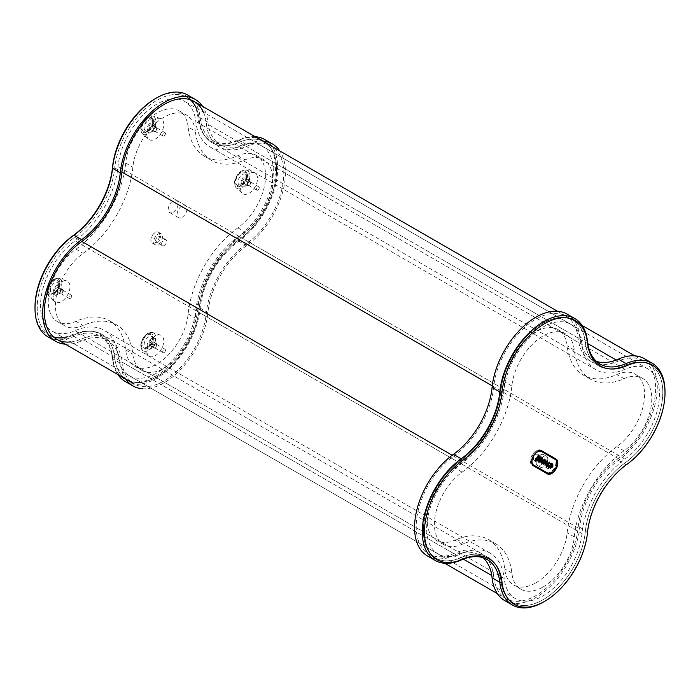 <?xml version="1.0" encoding="UTF-8"?>
<svg xmlns="http://www.w3.org/2000/svg" width="700" height="700" viewBox="0 0 700 700"><rect width="100%" height="100%" fill="white"/><g stroke="black" fill="none" stroke-linecap="round" stroke-linejoin="round"><path stroke-width="0.53" stroke-dasharray="3.5 2.62" d="M155.26 98.7A60.856 35.131 -60 0 1 197.995 117.854A63.971 36.934 120 0 0 237.571 140.709A60.856 35.131 -60 0 1 275.529 168.14A60.856 35.131 -60 0 1 237.571 239.391A63.971 36.934 120 0 0 197.995 307.947A60.856 35.131 -60 0 1 155.26 376.434A60.856 35.131 -60 0 1 112.534 357.28A63.971 36.934 120 0 0 72.949 334.434A60.856 35.131 -60 0 1 35 307.002M255.176 136.701A62.414 36.032 120 0 0 238.805 140.009A62.414 36.032 -60 0 1 212.809 140.446A62.414 36.032 -60 0 1 200.191 117.705A62.414 36.032 120 0 0 187.574 94.973M188.143 127.032A44.468 25.672 120 0 0 179.156 110.828A44.468 25.672 120 0 0 156.914 113.032A44.468 25.672 120 0 0 125.694 163.082A80.36 46.393 -60 0 1 75.976 249.2A44.468 25.672 120 0 0 49.971 288.382A44.468 25.672 120 0 0 57.453 321.624A44.468 25.672 120 0 0 75.976 321.317A80.36 46.393 -60 0 1 109.445 320.749A80.36 46.393 -60 0 1 125.694 350.017A44.468 25.672 120 0 0 134.68 366.223A44.468 25.672 120 0 0 167.213 356.072A44.468 25.672 120 0 0 188.143 313.967A80.36 46.393 -60 0 1 237.86 227.85A44.468 25.672 120 0 0 263.865 188.668A44.468 25.672 120 0 0 256.384 155.426A44.468 25.672 120 0 0 237.86 155.732A80.36 46.393 -60 0 1 204.391 156.301A80.36 46.393 -60 0 1 188.143 127.032L195.317 131.171A44.468 25.672 120 0 0 186.322 114.975A44.468 25.672 120 0 0 164.089 117.171A44.468 25.672 120 0 0 132.86 167.23A80.36 46.393 -60 0 1 83.142 253.339A44.468 25.672 120 0 0 57.146 292.521A44.468 25.672 120 0 0 64.619 325.771A44.468 25.672 120 0 0 83.142 325.456A80.36 46.393 -60 0 1 116.62 324.887A80.36 46.393 -60 0 1 132.86 354.156A44.468 25.672 120 0 0 141.855 370.361A44.468 25.672 120 0 0 174.388 360.211A44.468 25.672 120 0 0 195.317 318.106A80.36 46.393 -60 0 1 245.035 231.989A44.468 25.672 120 0 0 271.031 192.806A44.468 25.672 120 0 0 263.559 159.565A44.468 25.672 120 0 0 245.035 159.88A80.36 46.393 -60 0 1 211.558 160.44A80.36 46.393 -60 0 1 195.317 131.171M190.321 99.759A60.069 34.685 120 0 0 186.952 97.317A60.069 34.685 120 0 0 156.914 100.293A60.069 34.685 120 0 0 114.739 167.912A64.75 37.389 -60 0 1 74.672 237.3A60.069 34.685 120 0 0 39.55 290.229A60.069 34.685 120 0 0 49.648 335.142A60.069 34.685 120 0 0 53.445 336.84M182.035 217.315A7.018 4.051 120 0 0 186.62 211.129A7.018 4.051 120 0 0 185.544 205.502A7.018 4.051 120 0 0 182.035 205.852A7.018 4.051 120 0 0 177.45 212.039A7.018 4.051 120 0 0 178.526 217.665A7.018 4.051 120 0 0 182.035 217.315M173.206 212.222A7.018 4.051 120 0 0 177.791 206.036A7.018 4.051 120 0 0 176.715 200.41A7.018 4.051 120 0 0 173.206 200.76A7.018 4.051 120 0 0 168.621 206.946A7.018 4.051 120 0 0 169.697 212.572A7.018 4.051 120 0 0 173.206 212.222M155.286 242.681L155.286 242.681A6.282 3.622 -60 0 1 150.824 240.135A6.282 3.622 -60 0 1 155.26 232.444A6.282 3.622 -60 0 1 159.705 235.007A6.282 3.622 -60 0 1 155.26 242.699A6.239 3.605 -60 0 1 152.171 242.987A6.239 3.605 -60 0 1 151.209 237.991A6.239 3.605 -60 0 1 155.286 232.487A6.239 3.605 -60 0 1 158.41 232.181A6.239 3.605 -60 0 1 159.705 235.034A6.239 3.605 -60 0 1 155.286 242.681L155.26 242.699M158.13 234.132A6.239 3.605 -60 0 1 161.254 233.818A6.239 3.605 -60 0 1 162.207 238.822A6.239 3.605 -60 0 1 158.13 244.318A6.239 3.605 -60 0 1 155.015 244.632A6.239 3.605 -60 0 1 154.053 239.627A6.239 3.605 -60 0 1 158.13 234.132M158.13 236.355A3.509 2.03 -60 0 1 159.889 236.189A3.509 2.03 -60 0 1 160.423 238.998A3.509 2.03 -60 0 1 158.13 242.095A3.509 2.03 -60 0 1 156.38 242.27A3.509 2.03 -60 0 1 155.838 239.453A3.509 2.03 -60 0 1 158.13 236.355M164.089 239.803A3.509 2.03 -60 0 1 165.847 239.627A3.509 2.03 -60 0 1 166.381 242.436A3.509 2.03 -60 0 1 164.089 245.534A3.509 2.03 -60 0 1 162.33 245.709A3.509 2.03 -60 0 1 161.796 242.891A3.509 2.03 -60 0 1 164.089 239.803M249.043 181.834A1.951 1.129 -60 0 1 250.023 181.737A1.951 1.129 -60 0 1 250.32 183.295A1.951 1.129 -60 0 1 249.043 185.019A1.951 1.129 -60 0 1 248.071 185.115A1.951 1.129 -60 0 1 247.774 183.549A1.951 1.129 -60 0 1 249.043 181.834M257.871 190.111A1.951 1.129 120 0 0 259.149 188.396A1.951 1.129 120 0 0 258.851 186.83A1.951 1.129 120 0 0 257.871 186.926A1.951 1.129 120 0 0 256.594 188.65A1.951 1.129 120 0 0 256.9 190.207A1.951 1.129 120 0 0 257.871 190.111M155.26 127.689A1.951 1.129 -60 0 1 156.24 127.593A1.951 1.129 -60 0 1 156.537 129.15A1.951 1.129 -60 0 1 155.26 130.874A1.951 1.129 -60 0 1 154.289 130.97A1.951 1.129 -60 0 1 153.991 129.404A1.951 1.129 -60 0 1 155.26 127.689M164.089 135.966A1.951 1.129 120 0 0 165.366 134.251A1.951 1.129 120 0 0 165.069 132.685A1.951 1.129 120 0 0 164.089 132.781A1.951 1.129 120 0 0 162.811 134.496A1.951 1.129 120 0 0 163.117 136.062A1.951 1.129 120 0 0 164.089 135.966M61.478 290.124A1.951 1.129 -60 0 1 62.457 290.027A1.951 1.129 -60 0 1 62.755 291.585A1.951 1.129 -60 0 1 61.478 293.309A1.951 1.129 -60 0 1 60.506 293.405A1.951 1.129 -60 0 1 60.209 291.839A1.951 1.129 -60 0 1 61.478 290.124M70.306 298.401A1.951 1.129 120 0 0 71.584 296.686A1.951 1.129 120 0 0 71.277 295.12A1.951 1.129 120 0 0 70.306 295.216A1.951 1.129 120 0 0 69.029 296.94A1.951 1.129 120 0 0 69.335 298.498A1.951 1.129 120 0 0 70.306 298.401M155.26 344.269A1.951 1.129 -60 0 1 156.24 344.172A1.951 1.129 -60 0 1 156.537 345.739A1.951 1.129 -60 0 1 155.26 347.454A1.951 1.129 -60 0 1 154.289 347.55A1.951 1.129 -60 0 1 153.991 345.984A1.951 1.129 -60 0 1 155.26 344.269M164.089 352.546A1.951 1.129 120 0 0 165.366 350.831A1.951 1.129 120 0 0 165.069 349.265A1.951 1.129 120 0 0 164.089 349.361A1.951 1.129 120 0 0 162.811 351.085A1.951 1.129 120 0 0 163.117 352.642A1.951 1.129 120 0 0 164.089 352.546M142.52 388.762A62.414 36.032 120 0 0 164.089 382.804A62.414 36.032 120 0 0 207.918 312.559A62.414 36.032 -60 0 1 246.531 245.674A62.414 36.032 120 0 0 279.825 150.938M125.16 381.439A62.414 36.032 120 0 0 156.362 378.35A62.414 36.032 120 0 0 200.191 308.096A62.414 36.032 -60 0 1 238.805 241.211A62.414 36.032 120 0 0 275.301 186.226A62.414 36.032 120 0 0 264.801 139.562M65.284 344.172A62.414 36.032 120 0 0 81.646 340.865A62.414 36.032 -60 0 1 107.642 340.428A62.414 36.032 -60 0 1 120.269 363.16A62.414 36.032 120 0 0 125.589 378.98M47.924 336.849A62.414 36.032 120 0 0 73.929 336.411A62.414 36.032 -60 0 1 99.925 335.965A62.414 36.032 -60 0 1 112.543 358.706A62.414 36.032 120 0 0 117.862 374.526M262.894 141.164A62.414 36.032 120 0 0 246.531 144.463A62.414 36.032 -60 0 1 220.535 144.9A62.414 36.032 -60 0 1 207.918 122.168A62.414 36.032 120 0 0 202.589 106.348M70.788 341.941A60.069 34.685 120 0 0 81.848 338.852A64.75 37.389 -60 0 1 108.815 338.398A64.75 37.389 -60 0 1 121.905 361.988A60.069 34.685 120 0 0 133.866 383.766M63.613 337.794A60.069 34.685 120 0 0 74.672 334.714A64.75 37.389 -60 0 1 101.649 334.259A64.75 37.389 -60 0 1 114.739 357.849A60.069 34.685 120 0 0 126.884 379.733L134.05 383.871A60.069 34.685 120 0 0 178.001 370.16A60.069 34.685 120 0 0 206.273 313.285A64.75 37.389 -60 0 1 246.339 243.889A60.069 34.685 120 0 0 281.461 190.96A60.069 34.685 120 0 0 271.355 146.046A60.069 34.685 120 0 0 246.339 146.475A64.75 37.389 -60 0 1 219.362 146.93A64.75 37.389 -60 0 1 206.273 123.34A60.069 34.685 120 0 0 203.411 112.227M134.05 383.871L126.884 379.733A60.069 34.685 120 0 0 156.914 376.757A60.069 34.685 120 0 0 199.097 309.137A64.75 37.389 -60 0 1 239.164 239.75A60.069 34.685 120 0 0 274.286 186.821A60.069 34.685 120 0 0 264.189 141.907A60.069 34.685 120 0 0 239.164 142.336A64.75 37.389 -60 0 1 212.188 142.791A64.75 37.389 -60 0 1 199.097 119.201A60.069 34.685 120 0 0 186.952 97.317A60.069 34.685 120 0 0 143.01 111.029A60.069 34.685 120 0 0 114.739 167.912A64.75 37.389 -60 0 1 74.672 237.3A60.069 34.685 120 0 0 39.55 290.229A60.069 34.685 120 0 0 49.648 335.142A60.069 34.685 120 0 0 74.672 334.714A64.75 37.389 -60 0 1 101.649 334.259A64.75 37.389 -60 0 1 114.739 357.849A60.069 34.685 120 0 0 126.884 379.733A60.069 34.685 120 0 0 170.826 366.021A60.069 34.685 120 0 0 199.097 309.137A64.75 37.389 -60 0 1 239.164 239.75A60.069 34.685 120 0 0 274.286 186.821A60.069 34.685 120 0 0 264.189 141.907A60.069 34.685 120 0 0 239.164 142.336A64.75 37.389 -60 0 1 212.188 142.791A64.75 37.389 -60 0 1 199.097 119.201A60.069 34.685 120 0 0 196.236 108.08M152.075 125.379C156.039 116.357 146.221 115.036 142.782 124.128C138.819 133.149 148.636 134.479 152.075 125.379M152.906 127.251A2.494 1.444 120 0 0 152.653 124.889A2.494 1.444 120 0 0 149.896 126.849A2.494 1.444 120 0 0 150.15 129.211A2.494 1.444 120 0 0 152.906 127.251M153.764 129.071A2.494 1.444 -60 0 1 156.511 127.12A2.494 1.444 -60 0 1 156.765 129.482A2.494 1.444 -60 0 1 154.018 131.442A2.494 1.444 -60 0 1 153.764 129.071M148.032 128.301A12.014 6.939 120 0 0 148.584 139.195A12.014 6.939 120 0 0 162.496 130.252A12.014 6.939 120 0 0 160.51 118.536A12.014 6.939 120 0 0 148.032 128.301M147.691 126.551A6.16 3.561 -60 0 1 154.481 121.712A6.16 3.561 -60 0 1 155.111 127.549A6.16 3.561 -60 0 1 148.321 132.388A6.16 3.561 -60 0 1 147.691 126.551M58.992 282.809C57.837 275.441 46.55 284.699 48.3 291.576C49.455 298.944 60.742 289.686 58.992 282.809M59.342 288.067A2.494 1.444 120 0 0 58.87 287.324A2.494 1.444 120 0 0 56.779 288.181A2.494 1.444 120 0 0 55.895 290.902A2.494 1.444 120 0 0 56.367 291.646A2.494 1.444 120 0 0 58.459 290.789A2.494 1.444 120 0 0 59.342 288.067M59.754 293.134A2.494 1.444 -60 0 1 60.637 290.404A2.494 1.444 -60 0 1 62.729 289.555A2.494 1.444 -60 0 1 63.21 290.299A2.494 1.444 -60 0 1 62.317 293.02A2.494 1.444 -60 0 1 60.235 293.877A2.494 1.444 -60 0 1 59.754 293.134M53.165 298.533A12.014 6.939 120 0 0 54.801 301.63A12.014 6.939 120 0 0 65.074 298.533A12.014 6.939 120 0 0 69.79 284.891A12.014 6.939 120 0 0 66.728 280.971A12.014 6.939 120 0 0 56.998 285.976A12.014 6.939 120 0 0 53.165 298.533M53.357 292.985A6.16 3.561 -60 0 1 55.545 286.256A6.16 3.561 -60 0 1 60.699 284.148A6.16 3.561 -60 0 1 61.88 285.985A6.16 3.561 -60 0 1 59.692 292.714A6.16 3.561 -60 0 1 54.539 294.822A6.16 3.561 -60 0 1 53.357 292.985M245.919 179.393C249.76 170.345 239.829 169.312 236.513 178.412C232.662 187.451 242.594 188.492 245.919 179.393M246.706 181.352A2.494 1.444 120 0 0 246.435 179.034A2.494 1.444 120 0 0 243.661 181.037A2.494 1.444 120 0 0 243.932 183.356A2.494 1.444 120 0 0 246.706 181.352M247.529 183.269A2.494 1.444 -60 0 1 250.294 181.265A2.494 1.444 -60 0 1 250.565 183.584A2.494 1.444 -60 0 1 247.8 185.588A2.494 1.444 -60 0 1 247.529 183.269M241.727 182.656A12.014 6.939 120 0 0 242.366 193.34A12.014 6.939 120 0 0 256.358 184.188A12.014 6.939 120 0 0 254.293 172.681A12.014 6.939 120 0 0 241.727 182.656M241.43 180.801A6.16 3.561 -60 0 1 248.264 175.857A6.16 3.561 -60 0 1 248.938 181.589A6.16 3.561 -60 0 1 242.104 186.532A6.16 3.561 -60 0 1 241.43 180.801M150.141 345.249C156.406 337.899 150.675 329.639 144.716 337.426C138.451 344.776 144.183 353.036 150.141 345.249M152.276 344.899A2.494 1.444 120 0 0 152.653 341.469A2.494 1.444 120 0 0 150.526 342.37A2.494 1.444 120 0 0 150.15 345.791A2.494 1.444 120 0 0 152.276 344.899M154.385 344.601A2.494 1.444 -60 0 1 156.511 343.7A2.494 1.444 -60 0 1 156.135 347.121A2.494 1.444 -60 0 1 154.018 348.023A2.494 1.444 -60 0 1 154.385 344.601M151.043 339.78A12.014 6.939 120 0 0 148.584 355.775A12.014 6.939 120 0 0 159.477 351.942A12.014 6.939 120 0 0 160.51 335.116A12.014 6.939 120 0 0 151.043 339.78M149.24 340.515A6.16 3.561 -60 0 1 154.481 338.293A6.16 3.561 -60 0 1 153.562 346.754A6.16 3.561 -60 0 1 148.321 348.967A6.16 3.561 -60 0 1 149.24 340.515M118.02 355.495A55.396 31.981 120 0 0 129.22 375.681A55.396 31.981 120 0 0 156.914 372.934A55.396 31.981 120 0 0 195.816 310.59A69.431 40.093 -60 0 1 238.77 236.18A55.396 31.981 120 0 0 271.162 187.373A55.396 31.981 120 0 0 261.844 145.968A55.396 31.981 120 0 0 238.77 146.352A69.431 40.093 -60 0 1 209.851 146.843A69.431 40.093 -60 0 1 195.816 121.555A55.396 31.981 120 0 0 184.616 101.369A55.396 31.981 120 0 0 144.095 114.013A55.396 31.981 120 0 0 118.02 166.46A69.431 40.093 -60 0 1 75.066 240.87A55.396 31.981 120 0 0 42.674 289.678A55.396 31.981 120 0 0 51.992 331.082A55.396 31.981 120 0 0 75.066 330.697A69.431 40.093 -60 0 1 103.985 330.207A69.431 40.093 -60 0 1 118.02 355.495L504.184 578.445A55.396 31.981 120 0 0 515.384 598.631A55.396 31.981 120 0 0 543.086 595.884A55.396 31.981 120 0 0 581.98 533.54A69.431 40.093 -60 0 1 624.934 459.13A55.396 31.981 120 0 0 657.326 410.322A55.396 31.981 120 0 0 648.008 368.918A55.396 31.981 120 0 0 624.934 369.303A69.431 40.093 -60 0 1 596.015 369.793A69.431 40.093 -60 0 1 581.98 344.505A55.396 31.981 120 0 0 570.78 324.319A55.396 31.981 120 0 0 530.259 336.963A55.396 31.981 120 0 0 504.184 389.41A69.431 40.093 -60 0 1 461.23 463.82A55.396 31.981 120 0 0 428.838 512.628A55.396 31.981 120 0 0 438.156 554.032A55.396 31.981 120 0 0 461.23 553.648A69.431 40.093 -60 0 1 490.149 553.157A69.431 40.093 -60 0 1 504.184 578.445M543.086 599.707A60.069 34.685 120 0 0 585.261 532.087A64.75 37.389 -60 0 1 625.327 462.7A60.069 34.685 120 0 0 660.45 409.771A60.069 34.685 120 0 0 650.352 364.858A60.069 34.685 120 0 0 625.327 365.286A64.75 37.389 -60 0 1 598.351 365.741A64.75 37.389 -60 0 1 585.261 342.151A60.069 34.685 120 0 0 573.116 320.267A60.069 34.685 120 0 0 529.174 333.979A60.069 34.685 120 0 0 500.903 390.863A64.75 37.389 -60 0 1 460.836 460.25A60.069 34.685 120 0 0 425.714 513.179A60.069 34.685 120 0 0 435.811 558.093A60.069 34.685 120 0 0 460.836 557.664A64.75 37.389 -60 0 1 487.812 557.209A64.75 37.389 -60 0 1 500.903 580.799A60.069 34.685 120 0 0 513.048 602.683A60.069 34.685 120 0 0 543.086 599.707A60.069 34.685 120 0 0 585.261 532.087A64.75 37.389 -60 0 1 625.327 462.7A60.069 34.685 120 0 0 660.45 409.771A60.069 34.685 120 0 0 650.352 364.858A60.069 34.685 120 0 0 625.327 365.286A64.75 37.389 -60 0 1 598.351 365.741A64.75 37.389 -60 0 1 585.261 342.151A60.069 34.685 120 0 0 573.116 320.267A60.069 34.685 120 0 0 529.174 333.979A60.069 34.685 120 0 0 500.903 390.863A64.75 37.389 -60 0 1 460.836 460.25A60.069 34.685 120 0 0 425.714 513.179A60.069 34.685 120 0 0 435.811 558.093A60.069 34.685 120 0 0 460.836 557.664A64.75 37.389 -60 0 1 487.812 557.209A64.75 37.389 -60 0 1 500.903 580.799A60.069 34.685 120 0 0 513.048 602.683A60.069 34.685 120 0 0 543.086 599.707M543.384 456.558L543.41 456.54A6.282 3.622 120 0 0 540.601 459.323A6.282 3.622 120 0 0 538.974 464.231A6.282 3.622 120 0 0 543.41 466.795A6.282 3.622 120 0 0 547.855 459.104A6.282 3.622 120 0 0 543.41 456.54L543.384 456.558A6.239 3.605 120 0 0 538.974 464.196A6.239 3.605 120 0 0 540.269 467.058A6.239 3.605 120 0 0 543.384 466.742A6.239 3.605 120 0 0 547.461 461.248A6.239 3.605 120 0 0 546.508 456.242A6.239 3.605 120 0 0 543.384 456.558M540.549 465.106A6.239 3.605 120 0 0 544.626 459.602A6.239 3.605 120 0 0 543.664 454.606A6.239 3.605 120 0 0 540.549 454.912A6.239 3.605 120 0 0 536.471 460.416A6.239 3.605 120 0 0 537.425 465.412A6.239 3.605 120 0 0 540.549 465.106M540.549 462.875A3.509 2.03 120 0 0 542.841 459.786A3.509 2.03 120 0 0 542.299 456.969A3.509 2.03 120 0 0 540.549 457.144A3.509 2.03 120 0 0 538.247 460.241A3.509 2.03 120 0 0 538.79 463.05A3.509 2.03 120 0 0 540.549 462.875M535.911 460.198A3.509 2.03 120 0 0 538.204 457.109A3.509 2.03 120 0 0 537.67 454.291A3.509 2.03 120 0 0 535.911 454.466A3.509 2.03 120 0 0 533.619 457.564A3.509 2.03 120 0 0 534.153 460.373A3.509 2.03 120 0 0 535.911 460.198M542.01 450.949L540.68 450.179A8.584 4.953 120 0 0 536.392 450.608A8.584 4.953 120 0 0 530.784 458.168A8.584 4.953 120 0 0 532.105 465.045L533.426 465.806M665 391.72A62.414 36.032 -60 0 1 626.071 464.8A62.414 36.032 120 0 0 587.457 531.685A62.414 36.032 -60 0 1 543.637 601.939M543.086 586.968A44.468 25.672 120 0 0 574.306 536.918A80.36 46.393 -60 0 1 624.024 450.8A44.468 25.672 120 0 0 650.029 411.618A44.468 25.672 120 0 0 642.548 378.376A44.468 25.672 120 0 0 624.024 378.683A80.36 46.393 -60 0 1 590.555 379.251A80.36 46.393 -60 0 1 574.306 349.983A44.468 25.672 120 0 0 565.32 333.777A44.468 25.672 120 0 0 532.788 343.928A44.468 25.672 120 0 0 511.858 386.033A80.36 46.393 -60 0 1 462.14 472.15A44.468 25.672 120 0 0 436.135 511.332A44.468 25.672 120 0 0 443.616 544.574A44.468 25.672 120 0 0 462.14 544.267A80.36 46.393 -60 0 1 495.609 543.699A80.36 46.393 -60 0 1 511.858 572.968A44.468 25.672 120 0 0 520.844 589.173A44.468 25.672 120 0 0 543.086 586.968M535.911 582.829A44.468 25.672 120 0 0 567.14 532.77A80.36 46.393 -60 0 1 616.858 446.661A44.468 25.672 120 0 0 642.854 407.479A44.468 25.672 120 0 0 635.381 374.229A44.468 25.672 120 0 0 616.858 374.544A80.36 46.393 -60 0 1 583.38 375.113A80.36 46.393 -60 0 1 567.14 345.844A44.468 25.672 120 0 0 558.145 329.639A44.468 25.672 120 0 0 525.613 339.789A44.468 25.672 120 0 0 504.683 381.894A80.36 46.393 -60 0 1 454.965 468.011A44.468 25.672 120 0 0 428.969 507.194A44.468 25.672 120 0 0 436.441 540.435A44.468 25.672 120 0 0 454.965 540.12A80.36 46.393 -60 0 1 488.442 539.56A80.36 46.393 -60 0 1 504.683 568.829A44.468 25.672 120 0 0 513.678 585.025A44.468 25.672 120 0 0 535.911 582.829M493.727 576.66A60.069 34.685 120 0 0 505.873 598.544A60.069 34.685 120 0 0 535.911 595.569A60.069 34.685 120 0 0 578.095 527.949A64.75 37.389 -60 0 1 618.153 458.561A60.069 34.685 120 0 0 653.284 405.632A60.069 34.685 120 0 0 643.178 360.719A60.069 34.685 120 0 0 618.153 361.148A64.75 37.389 -60 0 1 591.185 361.602A64.75 37.389 -60 0 1 578.095 338.012A60.069 34.685 120 0 0 565.95 316.129A60.069 34.685 120 0 0 521.999 329.84A60.069 34.685 120 0 0 493.727 386.715A64.75 37.389 -60 0 1 453.661 456.111A60.069 34.685 120 0 0 418.539 509.04A60.069 34.685 120 0 0 428.645 553.954A60.069 34.685 120 0 0 453.661 553.525A64.75 37.389 -60 0 1 480.637 553.07A64.75 37.389 -60 0 1 493.727 576.66L491.776 575.531M504.7 600.565A62.414 36.032 120 0 0 535.911 597.476A62.414 36.032 120 0 0 579.731 527.231A62.414 36.032 -60 0 1 618.354 460.346A62.414 36.032 120 0 0 654.841 405.352A62.414 36.032 120 0 0 644.35 358.689M427.473 555.975A62.414 36.032 120 0 0 453.469 555.538A62.414 36.032 -60 0 1 479.465 555.1A62.414 36.032 -60 0 1 483.088 557.742M596.452 361.384A62.414 36.032 -60 0 1 592.358 359.572A62.414 36.032 -60 0 1 579.731 336.84A62.414 36.032 120 0 0 567.114 314.099M546.14 473.156L547.47 473.918L546.14 473.156A8.584 4.953 120 0 0 546.149 473.156L532.105 465.045M548.642 473.454A8.584 4.953 120 0 0 554.724 468.195A8.584 4.953 120 0 0 556.229 460.302M546.543 472.483A7.805 4.506 120 0 0 554.339 467.968A7.805 4.506 120 0 0 554.339 458.964L555.441 459.602M532.49 464.371L546.534 472.474M539.709 450.608A7.805 4.506 120 0 0 532.49 455.359A7.805 4.506 120 0 0 531.983 463.986M554.339 458.964L540.295 450.852M537.985 455.534L536.183 458.903M535.657 458.596L535.325 459.427M535.22 459.358L535.745 459.664M535.631 459.602L534.984 460.976M534.879 460.915L535.447 461.239M536.095 459.865L536.62 460.171M540.374 456.907L538.554 460.049L537.915 460.084M539.061 456.155L537.425 458.981L537.372 460.731L538.282 460.784M537.372 460.731L538.134 461.046M538.02 460.985L538.589 461.309M542.29 457.896L541.293 457.782L540.785 458.657L541.809 458.579L542.062 460.162M540.12 459.043L539.875 462.166M540.242 461.405L541.555 460.775L540.19 459.988M544.093 459.051L542.255 462.227L541.625 462.114M541.511 462.052L541.179 462.875M541.074 462.814L542.001 462.936M541.196 462.927L541.852 463.19M541.747 463.129L542.308 463.452M545.457 459.847L543.629 463.024L542.99 462.91M542.876 462.84L542.553 463.671M542.439 463.601L543.375 463.733M542.561 463.724L543.226 463.986M543.113 463.916L543.681 464.249M547.514 460.915L545.011 462.306L545.055 465.159M545.44 464.38L546.962 463.426L547.024 461.633M549.124 461.956L547.321 465.334M546.796 465.028L546.464 465.85M546.35 465.789L546.884 466.095M546.77 466.034L546.122 467.407M546.017 467.346L546.586 467.67M547.234 466.296L547.759 466.602M552.781 463.951L551.784 463.838L551.276 464.713L552.291 464.634L552.554 466.218M550.611 465.097L550.358 468.221M550.725 467.46L552.046 466.83L550.673 466.043M550.909 462.989L547.925 468.414M547.811 468.352L548.38 468.685M207.918 122.168L200.191 117.705L197.995 117.854M114.739 167.912L121.905 172.051L114.739 167.912M207.918 312.559L200.191 308.096L197.995 307.947M120.269 363.16L112.543 358.706L112.534 357.28M81.646 340.865L73.929 336.411L72.949 334.434M246.531 245.674L238.805 241.211L237.571 239.391M246.531 144.463L238.805 140.009L237.571 140.709M463.339 559.116L121.905 361.988M578.095 527.949L206.273 313.285M453.661 553.525L81.848 338.852M74.672 237.3L81.848 241.439L74.672 237.3M578.095 338.012L206.273 123.34M587.764 343.595L246.339 146.475M618.153 458.561L246.339 243.889M237.86 227.85L245.035 231.989M188.143 313.967L195.317 318.106M125.694 350.017L132.86 354.156M75.976 321.317L83.142 325.456M75.976 249.2L83.142 253.339M125.694 163.082L132.86 167.23M237.86 155.732L245.035 159.88M154.586 126.131A10.36 5.985 120 0 0 152.871 116.016A10.36 5.985 120 0 0 142.109 124.442A10.36 5.985 120 0 0 142.581 133.84A10.36 5.985 120 0 0 154.586 126.131M152.74 125.475C154.586 121.721 153.912 118.808 150.701 116.734C146.23 117.766 143.369 120.207 142.117 124.04C140.271 127.794 140.945 130.707 144.156 132.781C148.627 131.74 151.489 129.308 152.74 125.475M152.241 125.895A6.16 3.561 120 0 0 151.611 120.059A6.16 3.561 120 0 0 144.821 124.889A6.16 3.561 120 0 0 145.451 130.734A6.16 3.561 120 0 0 152.241 125.895M61.731 281.838A10.36 5.985 120 0 0 59.089 278.46A10.36 5.985 120 0 0 50.697 282.774A10.36 5.985 120 0 0 47.399 293.606A10.36 5.985 120 0 0 48.799 296.275A10.36 5.985 120 0 0 57.663 293.598A10.36 5.985 120 0 0 61.731 281.838M59.754 282.179C59.491 278.915 57.024 278.486 52.36 280.884C48.195 285.731 46.585 289.502 47.539 292.197C47.801 295.47 50.269 295.899 54.933 293.501C59.098 288.654 60.707 284.882 59.754 282.179M59.01 284.331A6.16 3.561 120 0 0 57.829 282.494A6.16 3.561 120 0 0 52.675 284.602A6.16 3.561 120 0 0 50.488 291.331A6.16 3.561 120 0 0 51.669 293.169A6.16 3.561 120 0 0 56.822 291.051A6.16 3.561 120 0 0 59.01 284.331M248.439 180.093A10.36 5.985 120 0 0 246.654 170.17A10.36 5.985 120 0 0 235.821 178.771A10.36 5.985 120 0 0 236.373 187.985A10.36 5.985 120 0 0 248.439 180.093M246.584 179.463C248.386 175.7 247.66 172.83 244.388 170.87C239.881 172.016 237.037 174.51 235.839 178.343C234.036 182.105 234.771 184.975 238.044 186.935C242.541 185.789 245.394 183.295 246.584 179.463M246.068 179.935A6.16 3.561 120 0 0 245.394 174.204A6.16 3.561 120 0 0 238.56 179.148A6.16 3.561 120 0 0 239.234 184.879A6.16 3.561 120 0 0 246.068 179.935M151.987 347.113A10.36 5.985 120 0 0 152.871 332.605A10.36 5.985 120 0 0 144.707 336.63A10.36 5.985 120 0 0 142.581 350.42A10.36 5.985 120 0 0 151.987 347.113M150.526 345.8C153.265 342.886 154.035 339.168 152.845 334.635C149.555 332.701 146.711 333.454 144.331 336.875C141.593 339.789 140.822 343.516 142.013 348.04C145.303 349.974 148.146 349.23 150.526 345.8M150.692 345.091A6.16 3.561 120 0 0 151.611 336.639A6.16 3.561 120 0 0 146.37 338.852A6.16 3.561 120 0 0 145.451 347.314A6.16 3.561 120 0 0 150.692 345.091M618.153 361.148L616.201 360.019M493.727 386.715L492.258 385.866M453.661 456.111L452.191 455.262M581.98 533.54L195.816 310.59M624.934 459.13L238.77 236.18M624.934 369.303L238.77 146.352M581.98 344.505L195.816 121.555M504.184 389.41L118.02 166.46M461.23 463.82L75.066 240.87M461.23 553.648L75.066 330.697M579.731 527.231L587.457 531.685L587.466 532.805M574.306 536.918L567.14 532.77M461.195 559.991L453.469 555.538M627.051 464.249L626.071 464.8L618.354 460.346M587.457 341.294L579.731 336.84M624.024 450.8L616.858 446.661M624.024 378.683L616.858 374.544M574.306 349.983L567.14 345.844M511.858 386.033L504.683 381.894M462.14 472.15L454.965 468.011M462.14 544.267L454.965 540.12M511.858 572.968L504.683 568.829M179.156 110.828L186.322 114.975M176.715 200.41L185.544 205.502M161.254 233.818L158.41 232.181M165.847 239.627L159.889 236.189M258.851 186.83L250.023 181.737M165.069 132.685L156.24 127.593M71.277 295.12L62.457 290.027M165.069 349.265L156.24 344.172M107.642 340.428L99.925 335.965M220.535 144.9L212.809 140.446M163.117 352.642L154.289 347.55M69.335 298.498L60.506 293.405M163.117 136.062L154.289 130.97M256.9 190.207L248.071 185.115M162.33 245.709L156.38 242.27M155.015 244.632L152.171 242.987M169.697 212.572L178.526 217.665M480.637 553.07L108.815 338.398M49.648 335.142L56.822 339.281L49.648 335.142M186.952 97.317L194.127 101.456L186.952 97.317M591.185 361.602L219.362 146.93M582.137 325.474L271.355 146.046M134.68 366.223L141.855 370.361M109.445 320.749L116.62 324.887M57.453 321.624L64.619 325.771M204.391 156.301L211.558 160.44M256.384 155.426L263.559 159.565M160.51 118.536L152.871 116.016C148.234 115.439 144.532 118.134 141.776 124.084C140.14 128.188 140.411 131.442 142.581 133.84L148.584 139.195M148.321 132.388L145.451 130.734C147.245 131.373 149.336 129.605 151.734 125.431C152.574 121.879 152.53 120.094 151.611 120.059L154.481 121.712M156.511 127.12L152.653 124.889M154.018 131.442L150.15 129.211M66.728 280.971L59.089 278.46C53.252 276.334 45.57 286.659 47.119 293.151L48.799 296.275L54.801 301.63M54.539 294.822L51.669 293.169C51.144 294.954 59.666 290.229 58.564 283.754L57.829 282.494L60.699 284.148M62.729 289.555L58.87 287.324M60.235 293.877L56.367 291.646M254.293 172.681L246.654 170.17C241.946 169.601 238.227 172.349 235.489 178.404C233.931 182.438 234.229 185.631 236.373 187.985L242.366 193.34M242.104 186.532L239.234 184.879L240.931 184.791C243.635 183.006 245.184 181.23 245.569 179.454C246.356 176.024 246.304 174.265 245.394 174.204L248.264 175.857M250.294 181.265L246.435 179.034M247.8 185.588L243.932 183.356M160.51 335.116L152.871 332.605C149.809 331.922 146.921 333.235 144.218 336.534C140.271 341.95 139.729 346.579 142.581 350.42L148.584 355.775M148.321 348.967L145.451 347.314C145.95 348.049 147.472 347.244 150.028 344.899C152.582 340.401 153.116 337.645 151.611 336.639L154.481 338.293M156.511 343.7L152.653 341.469M154.018 348.023L150.15 345.791M515.384 598.631L129.22 375.681M643.178 360.719L634.716 355.828M565.95 316.129L557.48 311.238M428.645 553.954L444.824 563.299M505.873 598.544L497.411 593.653M648.008 368.918L261.844 145.968M596.015 369.793L209.851 146.843M570.78 324.319L184.616 101.369M438.156 554.032L51.992 331.082M490.149 553.157L103.985 330.207M543.664 454.606L546.508 456.242M537.67 454.291L542.299 456.969M487.191 559.554L479.465 555.1M600.075 364.035L592.358 359.572M642.548 378.376L635.381 374.229M590.555 379.251L583.38 375.113M565.32 333.777L558.145 329.639M443.616 544.574L436.441 540.435M495.609 543.699L488.442 539.56M520.844 589.173L513.678 585.025M534.153 460.373L538.79 463.05M537.425 465.412L540.269 467.058"/><path stroke-width="1.05" d="M35 308.28L35 307.002A60.856 35.131 -60 0 1 72.949 235.751A63.971 36.934 120 0 0 112.534 167.195A60.856 35.131 -60 0 1 155.26 98.7L156.362 98.061A62.414 36.032 120 0 0 112.543 168.315A62.414 36.032 -60 0 1 73.929 235.2A62.414 36.032 120 0 0 35 308.28A62.414 36.032 120 0 0 47.924 336.849L55.65 341.311A62.414 36.032 120 0 0 65.284 344.172M202.589 106.348A62.414 36.032 120 0 0 195.3 99.435L187.574 94.973A62.414 36.032 120 0 0 156.362 98.061L155.26 98.7M203.411 112.227A60.069 34.685 120 0 0 194.127 101.456A60.069 34.685 120 0 0 164.089 104.431A60.069 34.685 120 0 0 121.905 172.051A64.75 37.389 -60 0 1 81.848 241.439A60.069 34.685 120 0 0 46.716 294.368A60.069 34.685 120 0 0 56.822 339.281A60.069 34.685 120 0 0 70.788 341.941M125.589 378.98A62.414 36.032 120 0 0 132.886 385.901A62.414 36.032 120 0 0 142.52 388.762M117.862 374.526A62.414 36.032 120 0 0 125.16 381.439L132.886 385.901M279.825 150.938A62.414 36.032 120 0 0 272.527 144.025L264.801 139.562A62.414 36.032 120 0 0 255.176 136.701M272.527 144.025A62.414 36.032 120 0 0 262.894 141.164M195.3 99.435A62.414 36.032 120 0 0 149.643 113.671A62.414 36.032 120 0 0 120.269 172.769A62.414 36.032 -60 0 1 81.646 239.654A62.414 36.032 120 0 0 45.159 294.648A62.414 36.032 120 0 0 55.65 341.311M133.866 383.766A60.069 34.685 120 0 0 134.05 383.871L56.822 339.281M53.445 336.84A60.069 34.685 120 0 0 63.613 337.794M196.236 108.08A60.069 34.685 120 0 0 190.321 99.759M537.714 451.369A8.584 4.953 120 0 0 532.114 458.929A8.584 4.953 120 0 0 533.426 465.806L547.47 473.918A8.584 4.953 120 0 0 556.054 468.965A8.584 4.953 120 0 0 556.054 459.051L542.01 450.949A8.584 4.953 120 0 0 537.714 451.369M543.637 601.939L544.74 601.3A60.856 35.131 120 0 0 587.466 532.805A63.971 36.934 -60 0 1 627.051 464.249A60.856 35.131 120 0 0 665 392.998A60.856 35.131 120 0 0 627.051 365.566A63.971 36.934 -60 0 1 587.466 342.72A60.856 35.131 120 0 0 544.74 323.566A60.856 35.131 120 0 0 502.005 392.053A63.971 36.934 -60 0 1 462.429 460.609A60.856 35.131 120 0 0 424.471 531.86A60.856 35.131 120 0 0 462.429 559.291A63.971 36.934 -60 0 1 502.005 582.146A60.856 35.131 120 0 0 544.74 601.3L543.637 601.939A62.414 36.032 -60 0 1 512.426 605.028A62.414 36.032 -60 0 1 499.809 582.295A62.414 36.032 120 0 0 487.191 559.554A62.414 36.032 120 0 0 461.195 559.991A62.414 36.032 -60 0 1 435.199 560.438A62.414 36.032 -60 0 1 424.699 513.774A62.414 36.032 -60 0 1 461.195 458.789A62.414 36.032 120 0 0 499.809 391.904A62.414 36.032 -60 0 1 529.183 332.806A62.414 36.032 -60 0 1 574.84 318.561A62.414 36.032 -60 0 1 587.457 341.294A62.414 36.032 120 0 0 600.075 364.035A62.414 36.032 120 0 0 626.071 363.589A62.414 36.032 -60 0 1 652.076 363.151A62.414 36.032 -60 0 1 665 391.72L665 392.998M483.088 557.742A62.414 36.032 -60 0 1 492.082 577.832A62.414 36.032 120 0 0 504.7 600.565L512.426 605.028M574.84 318.561L567.114 314.099A62.414 36.032 120 0 0 521.465 328.344A62.414 36.032 120 0 0 492.082 387.441A62.414 36.032 -60 0 1 453.469 454.326A62.414 36.032 120 0 0 416.981 509.32A62.414 36.032 120 0 0 427.473 555.975L435.199 560.438M652.076 363.151L644.35 358.689A62.414 36.032 120 0 0 618.354 359.135A62.414 36.032 -60 0 1 596.452 361.384M546.149 473.156A8.584 4.953 120 0 0 548.642 473.454M556.229 460.302A8.584 4.953 120 0 0 554.724 458.29L556.054 459.051M542.01 450.949L554.724 458.29M546.534 472.474L547.636 473.113A7.805 4.506 120 0 0 555.441 468.606A7.805 4.506 120 0 0 555.441 459.602L541.398 451.491A7.805 4.506 120 0 0 533.593 455.998A7.805 4.506 120 0 0 533.593 465.01L546.534 472.474A7.805 4.506 120 0 0 546.543 472.483M540.295 450.852L541.398 451.491L540.295 450.852A7.805 4.506 120 0 0 539.709 450.608M531.983 463.986A7.805 4.506 120 0 0 532.49 464.371L533.593 465.01L532.49 464.371M551.477 463.321L551.023 463.059L547.925 468.414L548.38 468.685L551.477 463.321L551.023 463.059M551.39 464.774L552.405 464.704L552.554 466.218L550.716 465.159L550.419 468.256L552.851 466.83L552.834 463.986L551.898 463.899L551.39 464.782M547.321 465.334L546.464 465.85L546.884 466.095L546.122 467.407L546.586 467.67L547.339 466.358L547.759 466.602L549.692 462.289L549.229 462.026L547.321 465.334M545.116 465.194L547.549 463.767L547.566 460.941L545.125 462.367L545.003 465.133L547.435 463.698L547.461 460.88M543.734 463.085L542.99 462.91L542.553 463.671L543.681 464.249L546.026 460.171L545.571 459.909L543.734 463.085L542.876 462.84M542.675 463.785L543.366 463.724L542.675 463.785M542.369 462.298L541.625 462.114L541.179 462.875L542.308 463.452L544.661 459.384L544.197 459.121L542.369 462.298L541.511 462.052M542.001 462.936L541.196 462.927L542.001 462.936M540.899 458.719L541.914 458.649L542.062 460.162L540.234 459.104L539.928 462.201L542.36 460.775L542.343 457.923L541.406 457.844L540.907 458.719M538.668 460.11L538.029 460.145L538.038 459.244L539.63 456.479L539.175 456.216L537.539 459.051L537.486 460.793L538.589 461.309L540.942 457.231L540.479 456.969L538.668 460.11L537.915 460.084L539.175 456.216M538.282 460.775L537.372 460.731L538.282 460.775M536.183 458.903L535.762 458.666L534.984 460.976L535.447 461.239L536.209 459.935L536.62 460.171L538.554 455.858L538.099 455.595L536.183 458.903M535.334 461.177L536.209 459.935M536.515 460.11L537.058 459.41M536.532 459.104L538.554 455.858M538.554 460.049L538.029 460.145M538.475 461.248L540.479 456.969M540.794 458.657L541.809 458.579M541.957 460.101L540.234 459.104M539.928 462.201L542.255 460.705L542.238 457.861M540.242 461.405L541.669 460.836L540.295 460.049L540.347 461.466L540.295 460.049M542.255 462.227L541.8 462.271M542.202 463.391L544.197 459.121M543.629 463.024L543.165 463.059M543.567 464.179L545.571 459.909M545.44 464.38L547.076 463.488L547.137 461.694L545.606 462.639L545.44 464.38L545.492 462.577L547.024 461.633M546.472 467.609L547.339 466.358M547.654 466.541L548.196 465.841M547.671 465.535L549.692 462.289M551.285 464.713L552.291 464.634M552.44 466.156L550.716 465.159M550.419 468.256L552.738 466.76L552.72 463.916M550.725 467.46L552.151 466.891L550.786 466.104L550.725 467.46L550.786 466.104M548.275 468.624L551.372 463.26M120.269 172.769L112.543 168.315L112.534 167.195M81.646 239.654L73.929 235.2L72.949 235.751M616.201 360.019L587.764 343.595M492.258 385.866L121.905 172.051M452.191 455.262L81.848 241.439M491.776 575.531L463.339 559.116M502.005 582.146L499.809 582.295L492.082 577.832M627.051 365.566L626.071 363.589L618.354 359.135M502.005 392.053L499.809 391.904L492.082 387.441M462.429 460.609L461.195 458.789L453.469 454.326M587.457 341.294L587.466 342.72M462.429 559.291L461.195 559.991M634.716 355.828L582.137 325.474M557.48 311.238L194.127 101.456M497.411 593.653L444.824 563.299"/></g></svg>
